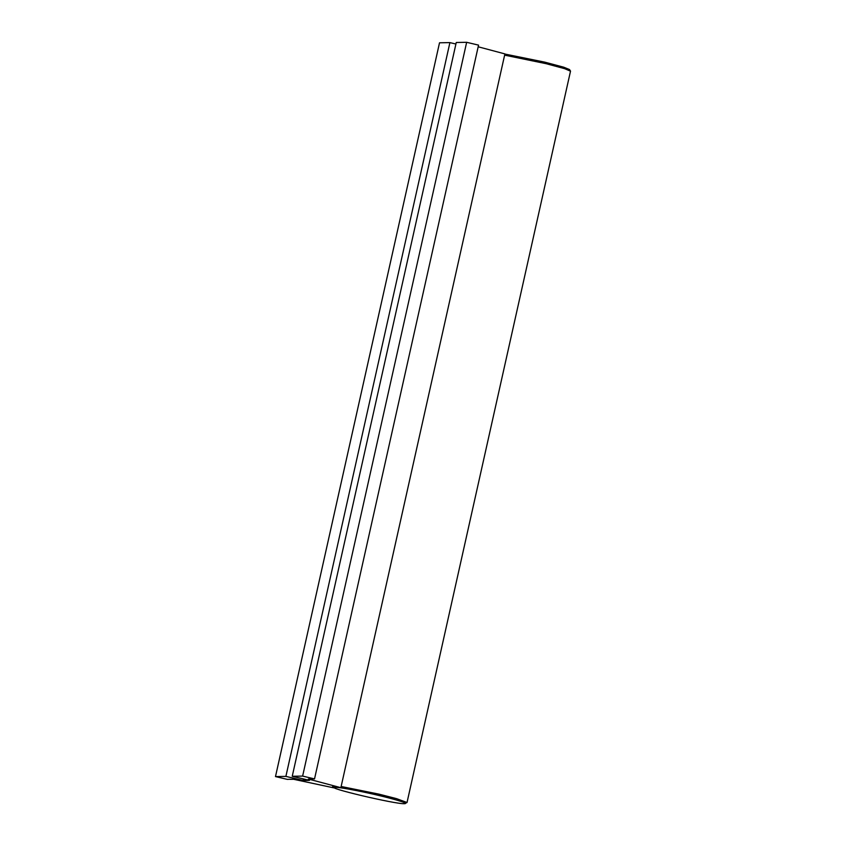 <?xml version="1.0" encoding="UTF-8"?>
<svg xmlns="http://www.w3.org/2000/svg" width="846" height="846" viewBox="0 0 846 846"><rect width="100%" height="100%" fill="white"/><g stroke="black" fill="none" stroke-linecap="round" stroke-linejoin="round"><path stroke-width="1.27" d="M314.532 778.912L302.625 776.089L466.654 42.3L478.55 45.124L314.532 778.912L311.117 778.87M466.654 42.3L456.258 42.49L292.24 776.279L302.625 776.089M292.24 776.279L309.499 780.372L303.143 780.488L303.492 778.944M455.909 44.024L449.903 42.607L285.885 776.395L303.143 780.488M449.903 42.607L439.518 42.797L275.489 776.586L285.885 776.395M290.337 779.251L287.397 779.399L275.489 776.586M290.315 779.346L293.615 779.293L333.662 787.827L333.884 786.812M333.662 787.827L332.573 786.653L340.875 787.689L308.314 779.029L311.095 778.976M478.18 46.794L504.903 53.901L340.875 787.689M341.15 786.494L378.945 794.14L396.467 798.624L407.032 802.505L404.536 803.7C410.268 803.478 388.822 797.757 378.384 795.367C368.623 792.966 342.154 787.34 335.492 787.34L334.519 787.7L333.567 786.209M335.492 787.34C322.738 787.066 395.685 804.356 404.536 803.7M504.618 55.149L545.987 63.651L564.705 68.685L570.511 71.17L407.032 802.505M570.479 71.043L569.527 69.552L563.669 67.183L544.697 62.128L504.872 54.049"/></g></svg>
